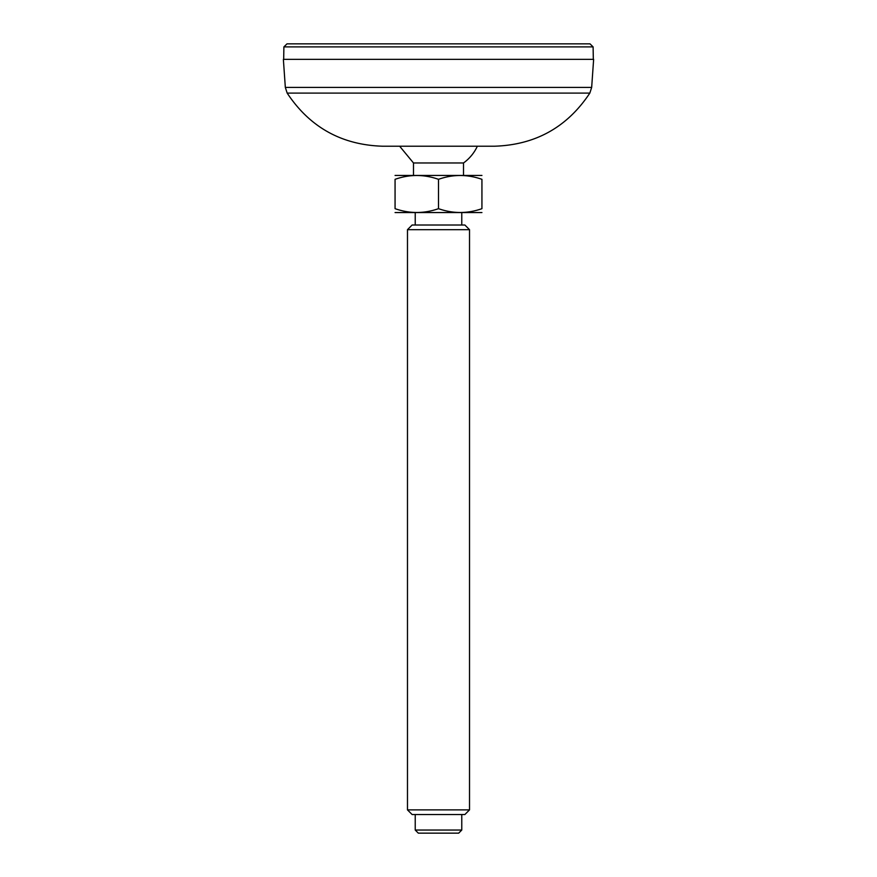 <?xml version="1.0" encoding="UTF-8"?>
<svg xmlns="http://www.w3.org/2000/svg" width="877" height="877" viewBox="0 0 877 877"><rect width="100%" height="100%" fill="white"/><g stroke="black" fill="none" stroke-linecap="round" stroke-linejoin="round"><path stroke-width="1.32" d="M283.37 59.362L593.63 59.362L591.668 87.415L285.332 87.415L283.37 59.362M285.332 87.415L287.163 93.094C309.833 127.264 341.668 144.968 382.646 146.218L494.354 146.218C535.343 144.968 567.167 127.264 589.837 93.094L591.668 87.415M395.439 146.218L481.561 146.218M590.002 43.85L286.998 43.85L590.002 43.85L593.104 46.898L593.323 59.362M395.067 212.552L481.933 212.552M407.476 229.675L412.124 225.016L464.876 225.016L469.524 229.675L407.476 229.675L407.476 809.877L469.524 809.877L469.524 229.675M469.524 809.877L464.876 814.536L412.124 814.536L407.476 809.877M415.227 830.048L418.329 833.15L458.671 833.15L461.773 830.048L415.227 830.048L415.227 814.536M415.227 225.016L415.227 212.607M481.933 208.671C481.933 213.758 481.933 213.758 481.933 208.671C467.485 213.758 453.014 213.758 438.5 208.671C424.051 213.758 409.57 213.758 395.067 208.671C395.067 213.758 395.067 213.758 395.067 208.671L395.067 179.325C395.067 174.238 395.067 174.238 395.067 179.325C409.515 174.227 423.986 174.227 438.5 179.325C452.949 174.227 467.43 174.227 481.933 179.325C481.933 174.238 481.933 174.238 481.933 179.325L481.933 208.671M413.484 175.378L413.484 162.969L463.516 162.969A42.82 42.82 0 0 0 477.351 146.218M413.484 162.969L399.649 146.218M395.067 175.444L481.933 175.444M438.5 179.325L438.5 208.671M287.163 93.094L589.837 93.094M283.677 59.362L283.896 46.898L593.104 46.898M283.896 46.898L286.998 43.85M461.773 830.048L461.773 814.536M461.773 225.016L461.773 212.607M463.516 175.378L463.516 162.969"/></g></svg>
